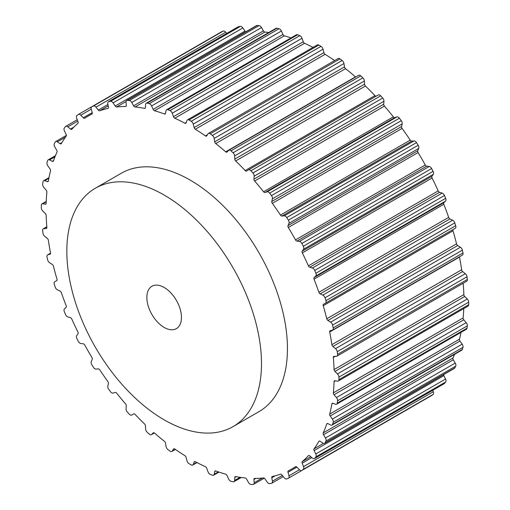 <?xml version="1.0" encoding="UTF-8"?>
<svg xmlns="http://www.w3.org/2000/svg" width="510" height="510" viewBox="0 0 510 510"><rect width="100%" height="100%" fill="white"/><g stroke="black" fill="none" stroke-linecap="round" stroke-linejoin="round"><path stroke-width="0.76" d="M338.283 381.034A3.06 1.766 -120 0 0 338.914 379.65A210.445 121.501 -120 0 0 338.914 377.094A3.06 1.766 -120 0 0 337.473 373.932L334.93 371.42A1.836 1.058 -120 0 1 334.069 369.565A203.719 117.619 -120 0 0 333.342 357.453A1.836 1.058 -120 0 1 333.719 356.445A1.836 1.058 -120 0 1 334.031 356.362L336.421 356.292A3.06 1.766 -120 0 0 336.944 356.152A3.06 1.766 -120 0 0 337.563 354.399A210.445 121.501 -120 0 0 337.244 351.69A3.06 1.766 -120 0 0 335.529 348.623L332.883 346.488A1.836 1.058 -120 0 1 331.863 344.696A203.719 117.619 -120 0 0 329.702 331.991A1.836 1.058 -120 0 1 330.046 330.76A1.836 1.058 -120 0 1 330.2 330.697L332.386 330.129A3.06 1.766 -120 0 0 332.654 330.027A3.06 1.766 -120 0 0 333.202 327.892A210.445 121.501 -120 0 0 332.577 325.08A3.06 1.766 -120 0 0 330.627 322.18L327.93 320.452A1.836 1.058 -120 0 1 326.77 318.763A203.719 117.619 -120 0 0 323.225 305.726A1.836 1.058 -120 0 1 323.506 304.26A1.836 1.058 -120 0 1 323.519 304.247L325.456 303.201A3.06 1.766 -120 0 0 325.482 303.189A3.06 1.766 -120 0 0 325.928 300.658A210.445 121.501 -120 0 0 325.01 297.802A3.06 1.766 -120 0 0 323.047 295.226A3.06 1.766 -120 0 0 322.862 295.131L320.172 293.849A1.836 1.058 -120 0 1 320.057 293.792A1.836 1.058 -120 0 1 318.897 292.294A203.719 117.619 -120 0 0 314.032 279.193A1.836 1.058 -120 0 1 314.122 277.567L315.773 276.057A3.06 1.766 -120 0 0 315.894 273.258A210.445 121.501 -120 0 0 314.695 270.421A3.06 1.766 -120 0 0 312.885 268.241A3.06 1.766 -120 0 0 312.394 268.024L309.761 267.221A1.836 1.058 -120 0 1 309.468 267.087A1.836 1.058 -120 0 1 308.403 265.831A203.719 117.619 -120 0 0 302.315 252.928A1.836 1.058 -120 0 1 302.2 251.181L303.533 249.243A3.06 1.766 -120 0 0 303.297 246.253A210.445 121.501 -120 0 0 301.85 243.487A3.06 1.766 -120 0 0 300.224 241.702A3.06 1.766 -120 0 0 299.434 241.415L296.922 241.102A1.836 1.058 -120 0 1 296.45 240.93A1.836 1.058 -120 0 1 295.5 239.904A203.719 117.619 -120 0 0 288.316 227.473A1.836 1.058 -120 0 1 287.997 225.643L288.979 223.31A3.06 1.766 -120 0 0 288.392 220.186A210.445 121.501 -120 0 0 286.722 217.547A3.06 1.766 -120 0 0 285.32 216.138A3.06 1.766 -120 0 0 284.248 215.845L281.902 216.03A1.836 1.058 -120 0 1 281.265 215.857A1.836 1.058 -120 0 1 280.449 215.054A203.719 117.619 -120 0 0 272.321 203.337A1.836 1.058 -120 0 1 271.798 201.463L272.416 198.785A3.06 1.766 -120 0 0 271.492 195.591A210.445 121.501 -120 0 0 269.631 193.131A3.06 1.766 -120 0 0 268.477 192.079A3.06 1.766 -120 0 0 267.151 191.837L265.015 192.512A1.836 1.058 -120 0 1 264.225 192.372A1.836 1.058 -120 0 1 263.562 191.779A203.719 117.619 -120 0 0 254.649 181.012A1.836 1.058 -120 0 1 253.942 179.131L254.178 176.167A3.06 1.766 -120 0 0 252.934 172.966A210.445 121.501 -120 0 0 250.92 170.742A3.06 1.766 -120 0 0 250.04 170.015A3.06 1.766 -120 0 0 248.51 169.862L246.604 171.035A1.836 1.058 -120 0 1 246.591 171.041A1.836 1.058 -120 0 1 245.673 170.952A1.836 1.058 -120 0 1 245.176 170.55A203.719 117.619 -120 0 0 235.665 160.962A1.836 1.058 -120 0 1 234.778 159.114L234.632 155.913A3.06 1.766 -120 0 0 233.095 152.777A210.445 121.501 -120 0 0 230.973 150.826A3.06 1.766 -120 0 0 230.38 150.386A3.06 1.766 -120 0 0 228.85 150.24A3.06 1.766 -120 0 0 228.627 150.412L227.046 152.025A1.836 1.058 -120 0 1 226.912 152.127A1.836 1.058 -120 0 1 225.994 152.037A1.836 1.058 -120 0 1 225.675 151.808A203.719 117.619 -120 0 0 215.755 143.584A1.836 1.058 -120 0 1 214.71 141.805L214.181 138.446A3.06 1.766 -120 0 0 212.383 135.424A210.445 121.501 -120 0 0 210.197 133.798A3.06 1.766 -120 0 0 209.903 133.607A3.06 1.766 -120 0 0 208.373 133.454A3.06 1.766 -120 0 0 207.984 133.837L206.735 135.877A1.836 1.058 -120 0 1 206.499 136.106A1.836 1.058 -120 0 1 205.581 136.011A1.836 1.058 -120 0 1 205.447 135.921A203.719 117.619 -120 0 0 195.317 129.24A1.836 1.058 -120 0 1 194.144 127.564L193.239 124.108A3.06 1.766 -120 0 0 191.218 121.278A210.445 121.501 -120 0 0 190.115 120.634A210.445 121.501 -120 0 0 189.006 119.997A3.06 1.766 -120 0 0 187.495 119.856A3.06 1.766 -120 0 0 186.985 120.494L186.08 122.91A1.836 1.058 -120 0 1 185.774 123.292A1.836 1.058 -120 0 1 184.907 123.229A203.719 117.619 -120 0 0 174.777 118.218A1.836 1.058 -120 0 1 174.643 118.148A1.836 1.058 -120 0 1 173.489 116.682L172.24 113.201A3.06 1.766 -120 0 0 170.321 110.753A3.06 1.766 -120 0 0 170.028 110.613A210.445 121.501 -120 0 0 167.841 109.707A3.06 1.766 -120 0 0 166.636 109.714A3.06 1.766 -120 0 0 166.043 110.651L165.514 113.398A1.836 1.058 -120 0 1 165.157 113.959A1.836 1.058 -120 0 1 164.469 113.979A203.719 117.619 -120 0 0 154.549 110.746A1.836 1.058 -120 0 1 154.23 110.606A1.836 1.058 -120 0 1 153.178 109.376L151.597 105.94A3.06 1.766 -120 0 0 149.844 103.893A3.06 1.766 -120 0 0 149.251 103.645A210.445 121.501 -120 0 0 147.129 103.141A3.06 1.766 -120 0 0 146.223 103.243A3.06 1.766 -120 0 0 145.592 104.505L145.446 107.534A1.836 1.058 -120 0 1 145.07 108.292A1.836 1.058 -120 0 1 144.559 108.362A203.719 117.619 -120 0 0 135.048 106.966A1.836 1.058 -120 0 1 134.551 106.794A1.836 1.058 -120 0 1 133.62 105.799L131.739 102.478A3.06 1.766 -120 0 0 130.184 100.821A3.06 1.766 -120 0 0 129.304 100.527A210.445 121.501 -120 0 0 127.29 100.425A3.06 1.766 -120 0 0 126.671 100.566A3.06 1.766 -120 0 0 126.046 102.191L126.289 105.436A1.836 1.058 -120 0 1 125.913 106.405A1.836 1.058 -120 0 1 125.575 106.494A203.719 117.619 -120 0 0 116.662 106.966A1.836 1.058 -120 0 1 115.999 106.794A1.836 1.058 -120 0 1 115.209 106.023L113.073 102.88A3.06 1.766 -120 0 0 111.747 101.592A3.06 1.766 -120 0 0 110.593 101.311A210.445 121.501 -120 0 0 108.732 101.617A3.06 1.766 -120 0 0 108.388 101.745A3.06 1.766 -120 0 0 107.808 103.747L108.426 107.138A1.836 1.058 -120 0 1 108.082 108.343A1.836 1.058 -120 0 1 107.903 108.413A203.719 117.619 -120 0 0 99.775 110.746A1.836 1.058 -120 0 1 98.959 110.606A1.836 1.058 -120 0 1 98.322 110.039L95.976 107.145A3.06 1.766 -120 0 0 94.905 106.201A3.06 1.766 -120 0 0 93.502 105.991A210.445 121.501 -120 0 0 91.832 106.698A3.06 1.766 -120 0 0 91.73 106.749A3.06 1.766 -120 0 0 91.245 109.146L92.227 112.621A1.836 1.058 -120 0 1 91.94 114.055A1.836 1.058 -120 0 1 91.908 114.074A203.719 117.619 -120 0 0 88.255 116.038A203.719 117.619 -120 0 0 84.73 118.218A1.836 1.058 -120 0 1 84.698 118.237A1.836 1.058 -120 0 1 83.78 118.148A1.836 1.058 -120 0 1 83.302 117.772L80.79 115.183A3.06 1.766 -120 0 0 80 114.552A3.06 1.766 -120 0 0 78.47 114.406A3.06 1.766 -120 0 0 78.381 114.463A210.445 121.501 -120 0 0 76.927 115.56A3.06 1.766 -120 0 0 76.691 118.282L78.024 121.756A1.836 1.058 -120 0 1 77.909 123.369A203.719 117.619 -120 0 0 71.821 129.24A1.836 1.058 -120 0 1 71.674 129.361A1.836 1.058 -120 0 1 70.756 129.272A1.836 1.058 -120 0 1 70.463 129.062L67.836 126.831A3.06 1.766 -120 0 0 67.339 126.48A3.06 1.766 -120 0 0 65.809 126.327A3.06 1.766 -120 0 0 65.529 126.563A210.445 121.501 -120 0 0 64.33 128.023A3.06 1.766 -120 0 0 64.451 130.955L66.102 134.372A1.836 1.058 -120 0 1 66.192 136.106A203.719 117.619 -120 0 0 61.328 143.59A1.836 1.058 -120 0 1 61.085 143.833A1.836 1.058 -120 0 1 60.167 143.743A1.836 1.058 -120 0 1 60.052 143.673L57.369 141.85A3.06 1.766 -120 0 0 57.177 141.729A3.06 1.766 -120 0 0 55.647 141.576A3.06 1.766 -120 0 0 55.214 142.041A210.445 121.501 -120 0 0 54.296 143.833A3.06 1.766 -120 0 0 54.768 146.918L56.706 150.208A1.836 1.058 -120 0 1 57.005 152.025A203.719 117.619 -120 0 0 53.454 160.962A1.836 1.058 -120 0 1 53.142 161.37A1.836 1.058 -120 0 1 52.294 161.313L49.597 159.93A3.06 1.766 -120 0 0 48.189 159.847A3.06 1.766 -120 0 0 47.647 160.573A210.445 121.501 -120 0 0 47.022 162.671A3.06 1.766 -120 0 0 47.838 165.846L50.025 168.938A1.836 1.058 -120 0 1 50.522 170.805A203.719 117.619 -120 0 0 48.361 181.018A1.836 1.058 -120 0 1 48.004 181.605A1.836 1.058 -120 0 1 47.341 181.63L44.695 180.712A3.06 1.766 -120 0 0 43.586 180.757A3.06 1.766 -120 0 0 42.98 181.796A210.445 121.501 -120 0 0 42.668 184.148A3.06 1.766 -120 0 0 43.803 187.348L46.193 190.179A1.836 1.058 -120 0 1 46.882 192.06A203.719 117.619 -120 0 0 46.155 203.337A1.836 1.058 -120 0 1 45.779 204.127A1.836 1.058 -120 0 1 45.294 204.198L42.751 203.77A3.06 1.766 -120 0 0 41.941 203.892A3.06 1.766 -120 0 0 41.31 205.275A210.445 121.501 -120 0 0 41.31 207.831A3.06 1.766 -120 0 0 42.751 210.993L45.294 213.505A1.836 1.058 -120 0 1 46.155 215.36A203.719 117.619 -120 0 0 46.882 227.473A1.836 1.058 -120 0 1 46.506 228.48A1.836 1.058 -120 0 1 46.193 228.563L43.803 228.633A3.06 1.766 -120 0 0 43.28 228.773A3.06 1.766 -120 0 0 42.668 230.52A210.445 121.501 -120 0 0 42.98 233.236A3.06 1.766 -120 0 0 44.695 236.302L47.341 238.438A1.836 1.058 -120 0 1 48.361 240.229A203.719 117.619 -120 0 0 50.522 252.934A1.836 1.058 -120 0 1 50.178 254.165A1.836 1.058 -120 0 1 50.025 254.229L47.838 254.796A3.06 1.766 -120 0 0 47.577 254.898A3.06 1.766 -120 0 0 47.022 257.034A210.445 121.501 -120 0 0 47.647 259.845A3.06 1.766 -120 0 0 49.597 262.746L52.294 264.473A1.836 1.058 -120 0 1 53.454 266.163A203.719 117.619 -120 0 0 57.005 279.199A1.836 1.058 -120 0 1 56.718 280.666A1.836 1.058 -120 0 0 56.718 280.666L54.768 281.724A3.06 1.766 -120 0 0 54.742 281.737A3.06 1.766 -120 0 0 54.296 284.268A210.445 121.501 -120 0 0 55.214 287.124A3.06 1.766 -120 0 0 57.177 289.699A3.06 1.766 -120 0 0 57.369 289.795L60.052 291.076A1.836 1.058 -120 0 1 60.167 291.133A1.836 1.058 -120 0 1 61.328 292.632A203.719 117.619 -120 0 0 66.192 305.732A1.836 1.058 -120 0 1 66.102 307.358L64.451 308.869A3.06 1.766 -120 0 0 64.33 311.667A210.445 121.501 -120 0 0 65.529 314.504A3.06 1.766 -120 0 0 67.339 316.684A3.06 1.766 -120 0 0 67.836 316.901L70.463 317.704A1.836 1.058 -120 0 1 70.756 317.838A1.836 1.058 -120 0 1 71.821 319.094A203.719 117.619 -120 0 0 77.909 331.991A1.836 1.058 -120 0 1 78.024 333.744L76.691 335.682A3.06 1.766 -120 0 0 76.927 338.672A210.445 121.501 -120 0 0 78.381 341.439A3.06 1.766 -120 0 0 80 343.224A3.06 1.766 -120 0 0 80.79 343.51L83.302 343.823A1.836 1.058 -120 0 1 83.78 343.995A1.836 1.058 -120 0 1 84.73 345.015A203.719 117.619 -120 0 0 91.908 357.453A1.836 1.058 -120 0 1 92.227 359.282L91.245 361.615A3.06 1.766 -120 0 0 91.832 364.739A210.445 121.501 -120 0 0 93.502 367.378A3.06 1.766 -120 0 0 94.905 368.787A3.06 1.766 -120 0 0 95.976 369.081L98.322 368.896A1.836 1.058 -120 0 1 98.959 369.068A1.836 1.058 -120 0 1 99.775 369.871A203.719 117.619 -120 0 0 107.903 381.588A1.836 1.058 -120 0 1 108.426 383.463L107.808 386.14A3.06 1.766 -120 0 0 108.732 389.334A210.445 121.501 -120 0 0 110.593 391.795A3.06 1.766 -120 0 0 111.747 392.847A3.06 1.766 -120 0 0 113.073 393.089L115.209 392.413A1.836 1.058 -120 0 1 115.999 392.553A1.836 1.058 -120 0 1 116.662 393.146A203.719 117.619 -120 0 0 125.575 403.907A1.836 1.058 -120 0 1 126.289 405.794L126.046 408.759A3.06 1.766 -120 0 0 127.29 411.959A210.445 121.501 -120 0 0 129.304 414.184A3.06 1.766 -120 0 0 130.184 414.911A3.06 1.766 -120 0 0 131.714 415.063A3.06 1.766 -120 0 0 131.739 415.051L133.62 413.89A1.836 1.058 -120 0 1 134.551 413.973A1.836 1.058 -120 0 1 135.048 414.375A203.719 117.619 -120 0 0 144.559 423.963A1.836 1.058 -120 0 1 145.446 425.812L145.592 429.012A3.06 1.766 -120 0 0 147.129 432.148A210.445 121.501 -120 0 0 149.251 434.099A3.06 1.766 -120 0 0 149.844 434.533A3.06 1.766 -120 0 0 151.374 434.686A3.06 1.766 -120 0 0 151.597 434.514L153.178 432.901A1.836 1.058 -120 0 1 153.312 432.799A1.836 1.058 -120 0 1 154.23 432.888A1.836 1.058 -120 0 1 154.549 433.117A203.719 117.619 -120 0 0 164.469 441.341A1.836 1.058 -120 0 1 165.514 443.12L166.043 446.479A3.06 1.766 -120 0 0 167.841 449.501A210.445 121.501 -120 0 0 170.028 451.127A3.06 1.766 -120 0 0 170.321 451.318A3.06 1.766 -120 0 0 171.851 451.471A3.06 1.766 -120 0 0 172.24 451.089L173.489 449.049A1.836 1.058 -120 0 1 173.725 448.819A1.836 1.058 -120 0 1 174.643 448.915A1.836 1.058 -120 0 1 174.777 448.998A203.719 117.619 -120 0 0 184.907 455.685A1.836 1.058 -120 0 1 186.08 457.362L186.985 460.817A3.06 1.766 -120 0 0 189.006 463.647A210.445 121.501 -120 0 0 190.115 464.291A210.445 121.501 -120 0 0 191.218 464.929A3.06 1.766 -120 0 0 192.735 465.069A3.06 1.766 -120 0 0 193.239 464.431L194.144 462.015A1.836 1.058 -120 0 1 194.45 461.633A1.836 1.058 -120 0 1 195.317 461.697A203.719 117.619 -120 0 0 205.447 466.707A1.836 1.058 -120 0 1 205.581 466.777A1.836 1.058 -120 0 1 206.735 468.244L207.984 471.724A3.06 1.766 -120 0 0 209.903 474.172A3.06 1.766 -120 0 0 210.197 474.313A210.445 121.501 -120 0 0 212.383 475.218A3.06 1.766 -120 0 0 213.588 475.212A3.06 1.766 -120 0 0 214.181 474.274L214.71 471.527A1.836 1.058 -120 0 1 215.067 470.966A1.836 1.058 -120 0 1 215.755 470.947A203.719 117.619 -120 0 0 225.675 474.179A1.836 1.058 -120 0 1 225.994 474.319A1.836 1.058 -120 0 1 227.046 475.549L228.627 478.986A3.06 1.766 -120 0 0 230.38 481.032A3.06 1.766 -120 0 0 230.973 481.281A210.445 121.501 -120 0 0 233.095 481.784A3.06 1.766 -120 0 0 234.001 481.682A3.06 1.766 -120 0 0 234.632 480.42L234.778 477.392A1.836 1.058 -120 0 1 235.161 476.633A1.836 1.058 -120 0 1 235.665 476.563A203.719 117.619 -120 0 0 245.176 477.959A1.836 1.058 -120 0 1 245.673 478.131A1.836 1.058 -120 0 1 246.604 479.126L248.485 482.447A3.06 1.766 -120 0 0 250.04 484.105A3.06 1.766 -120 0 0 250.92 484.398A210.445 121.501 -120 0 0 252.934 484.5A3.06 1.766 -120 0 0 253.553 484.36A3.06 1.766 -120 0 0 254.178 482.734L253.942 479.489A1.836 1.058 -120 0 1 254.311 478.514A1.836 1.058 -120 0 1 254.649 478.431A203.719 117.619 -120 0 0 263.562 477.959A1.836 1.058 -120 0 1 264.225 478.131A1.836 1.058 -120 0 1 265.015 478.903L267.151 482.046A3.06 1.766 -120 0 0 268.477 483.333A3.06 1.766 -120 0 0 269.631 483.614A210.445 121.501 -120 0 0 271.492 483.308A3.06 1.766 -120 0 0 271.843 483.18A3.06 1.766 -120 0 0 272.416 481.179L271.798 477.787A1.836 1.058 -120 0 1 272.142 476.582A1.836 1.058 -120 0 1 272.321 476.512A203.719 117.619 -120 0 0 280.449 474.179A1.836 1.058 -120 0 1 281.265 474.319A1.836 1.058 -120 0 1 281.902 474.886L284.248 477.781A3.06 1.766 -120 0 0 285.32 478.718A3.06 1.766 -120 0 0 286.722 478.935A210.445 121.501 -120 0 0 288.392 478.227A3.06 1.766 -120 0 0 288.494 478.176A3.06 1.766 -120 0 0 288.979 475.779L287.997 472.305L296.922 467.154L299.434 469.742A3.06 1.766 -120 0 0 300.224 470.367A3.06 1.766 -120 0 0 301.754 470.52A3.06 1.766 -120 0 0 301.85 470.462A210.445 121.501 -120 0 0 303.297 469.366A3.06 1.766 -120 0 0 303.533 466.644L302.2 463.169A1.836 1.058 -120 0 1 302.315 461.556A203.719 117.619 -120 0 0 308.403 455.685A1.836 1.058 -120 0 1 308.55 455.564A1.836 1.058 -120 0 1 309.468 455.653A1.836 1.058 -120 0 1 309.761 455.863L312.394 458.095A3.06 1.766 -120 0 0 312.885 458.445A3.06 1.766 -120 0 0 314.415 458.598A3.06 1.766 -120 0 0 314.695 458.362A210.445 121.501 -120 0 0 315.894 456.903A3.06 1.766 -120 0 0 315.773 453.97L314.122 450.553A1.836 1.058 -120 0 1 314.032 448.819A203.719 117.619 -120 0 0 318.897 441.335A1.836 1.058 -120 0 1 319.139 441.086A1.836 1.058 -120 0 1 320.057 441.182A1.836 1.058 -120 0 1 320.172 441.252L322.862 443.075A3.06 1.766 -120 0 0 323.047 443.196A3.06 1.766 -120 0 0 324.577 443.349A3.06 1.766 -120 0 0 325.01 442.884A210.445 121.501 -120 0 0 325.928 441.093A3.06 1.766 -120 0 0 325.456 438.007L323.519 434.718A1.836 1.058 -120 0 1 323.225 432.894A203.719 117.619 -120 0 0 326.77 423.963A1.836 1.058 -120 0 1 327.082 423.555A1.836 1.058 -120 0 1 327.93 423.606L330.627 424.996A3.06 1.766 -120 0 0 332.036 425.079A3.06 1.766 -120 0 0 332.577 424.352A210.445 121.501 -120 0 0 333.202 422.255A3.06 1.766 -120 0 0 332.386 419.08L330.2 415.988A1.836 1.058 -120 0 1 329.702 414.12A203.719 117.619 -120 0 0 331.863 403.907A1.836 1.058 -120 0 1 332.22 403.321A1.836 1.058 -120 0 1 332.883 403.295L335.529 404.213A3.06 1.766 -120 0 0 336.638 404.169A3.06 1.766 -120 0 0 337.244 403.13A210.445 121.501 -120 0 0 337.563 400.777A3.06 1.766 -120 0 0 336.421 397.57L334.031 394.746A1.836 1.058 -120 0 1 333.342 392.859A203.719 117.619 -120 0 0 334.069 381.588A1.836 1.058 -120 0 1 334.445 380.798A1.836 1.058 -120 0 1 334.93 380.728L337.473 381.155A3.06 1.766 -120 0 0 338.283 381.034L468.059 306.108A3.06 1.766 -120 0 0 468.69 304.725A210.445 121.501 -120 0 0 468.69 302.169A3.06 1.766 -120 0 0 467.249 299.007L464.706 296.495A1.836 1.058 -120 0 1 463.845 294.64A203.719 117.619 -120 0 0 463.182 283.267M333.342 392.859L463.118 317.94A203.719 117.619 -120 0 0 463.775 308.582M463.118 317.94A1.836 1.058 -120 0 0 463.807 319.821L466.197 322.651A3.06 1.766 -120 0 1 467.332 325.852A210.445 121.501 -120 0 1 467.02 328.204A3.06 1.766 -120 0 1 466.414 329.243L336.638 404.169M329.702 414.12L459.478 339.195A203.719 117.619 -120 0 0 461.014 332.361M459.478 339.195A1.836 1.058 -120 0 0 459.975 341.062L462.162 344.154A3.06 1.766 -120 0 1 462.978 347.329A210.445 121.501 -120 0 1 462.353 349.426A3.06 1.766 -120 0 1 461.811 350.153L332.036 425.079M323.225 432.894L452.995 357.975A203.719 117.619 -120 0 0 454.55 354.348M452.995 357.975A1.836 1.058 -120 0 0 453.294 359.792L455.232 363.082A3.06 1.766 -120 0 1 455.704 366.167A210.445 121.501 -120 0 1 454.786 367.959A3.06 1.766 -120 0 1 454.353 368.424L324.577 443.349M443.623 374.62A1.836 1.058 -120 0 0 443.898 375.628L445.549 379.045A3.06 1.766 -120 0 1 445.67 381.977A210.445 121.501 -120 0 1 444.471 383.437A3.06 1.766 -120 0 1 444.191 383.673L314.415 458.598M431.428 395.645A3.06 1.766 -120 0 0 431.53 395.594A3.06 1.766 -120 0 0 431.619 395.537A210.445 121.501 -120 0 0 433.073 394.44A3.06 1.766 -120 0 0 433.309 391.718L432.754 390.277M288.494 478.176L418.27 403.251A3.06 1.766 -120 0 0 418.27 403.251A3.06 1.766 -120 0 0 418.289 403.238M226.72 33.424L225.751 32.219A3.06 1.766 -120 0 0 224.68 31.282A3.06 1.766 -120 0 0 223.278 31.065A210.445 121.501 -120 0 0 221.608 31.773A3.06 1.766 -120 0 0 221.506 31.824A3.06 1.766 -120 0 0 221.41 31.888M115.209 106.023L244.985 31.097L242.849 27.954A3.06 1.766 -120 0 0 241.523 26.667A3.06 1.766 -120 0 0 240.369 26.386A210.445 121.501 -120 0 0 238.508 26.692A3.06 1.766 -120 0 0 238.157 26.82L108.388 101.745M244.985 31.097A1.836 1.058 -120 0 0 245.718 31.837M133.62 105.799L263.396 30.874L261.515 27.553A3.06 1.766 -120 0 0 259.96 25.895A3.06 1.766 -120 0 0 259.08 25.602A210.445 121.501 -120 0 0 257.065 25.5A3.06 1.766 -120 0 0 256.447 25.64L126.671 100.566M263.396 30.874A1.836 1.058 -120 0 0 264.327 31.869A1.836 1.058 -120 0 0 264.824 32.041A203.719 117.619 -120 0 1 268.738 32.512M153.178 109.376L282.954 34.45L281.373 31.014A3.06 1.766 -120 0 0 279.62 28.968A3.06 1.766 -120 0 0 279.027 28.719A210.445 121.501 -120 0 0 276.904 28.216A3.06 1.766 -120 0 0 275.999 28.318L146.223 103.243M282.954 34.45A1.836 1.058 -120 0 0 284.006 35.681A1.836 1.058 -120 0 0 284.325 35.821A203.719 117.619 -120 0 1 291.012 37.906M173.489 116.682L303.265 41.756L302.016 38.275A3.06 1.766 -120 0 0 300.097 35.828A3.06 1.766 -120 0 0 299.803 35.687A210.445 121.501 -120 0 0 297.617 34.782A3.06 1.766 -120 0 0 296.412 34.788L166.636 109.714M303.265 41.756A1.836 1.058 -120 0 0 304.419 43.222A1.836 1.058 -120 0 0 304.553 43.293A203.719 117.619 -120 0 1 312.981 47.404M194.144 127.564L323.92 52.638L323.015 49.183A3.06 1.766 -120 0 0 320.994 46.353A210.445 121.501 -120 0 0 319.885 45.709A210.445 121.501 -120 0 0 318.782 45.071A3.06 1.766 -120 0 0 317.265 44.931L187.495 119.856M323.92 52.638A1.836 1.058 -120 0 0 325.093 54.315A203.719 117.619 -120 0 1 334.611 60.575M214.71 141.805L344.486 66.88L343.957 63.52A3.06 1.766 -120 0 0 342.159 60.499A210.445 121.501 -120 0 0 339.972 58.873A3.06 1.766 -120 0 0 339.679 58.682A3.06 1.766 -120 0 0 338.149 58.529L208.373 133.454M344.486 66.88A1.836 1.058 -120 0 0 345.531 68.659A203.719 117.619 -120 0 1 355.451 76.882A1.836 1.058 -120 0 0 355.642 77.035M234.778 159.114L364.554 84.188L364.408 80.988A3.06 1.766 -120 0 0 362.871 77.852A210.445 121.501 -120 0 0 360.748 75.901A3.06 1.766 -120 0 0 360.156 75.467A3.06 1.766 -120 0 0 358.626 75.314L228.85 150.24M364.554 84.188A1.836 1.058 -120 0 0 365.44 86.037A203.719 117.619 -120 0 1 374.952 95.625A1.836 1.058 -120 0 0 375.449 96.027A1.836 1.058 -120 0 0 376.093 96.199M253.942 179.131L383.711 104.206L383.953 101.241A3.06 1.766 -120 0 0 382.71 98.041A210.445 121.501 -120 0 0 380.696 95.816A3.06 1.766 -120 0 0 379.816 95.089A3.06 1.766 -120 0 0 378.286 94.936A3.06 1.766 -120 0 0 378.261 94.949L248.536 169.849M383.711 104.206A1.836 1.058 -120 0 0 384.425 106.093A203.719 117.619 -120 0 1 393.337 116.854A1.836 1.058 -120 0 0 394 117.447A1.836 1.058 -120 0 0 394.791 117.587L396.927 116.911A3.06 1.766 -120 0 1 398.253 117.153A3.06 1.766 -120 0 1 399.406 118.205A210.445 121.501 -120 0 1 401.268 120.666A3.06 1.766 -120 0 1 402.192 123.86L401.574 126.537A1.836 1.058 -120 0 0 402.097 128.412A203.719 117.619 -120 0 1 410.225 140.129A1.836 1.058 -120 0 0 411.041 140.932A1.836 1.058 -120 0 0 411.678 141.104L414.024 140.919A3.06 1.766 -120 0 1 415.095 141.213A3.06 1.766 -120 0 1 416.498 142.621A210.445 121.501 -120 0 1 418.168 145.261A3.06 1.766 -120 0 1 418.755 148.384L417.773 150.718A1.836 1.058 -120 0 0 418.092 152.547A203.719 117.619 -120 0 1 425.27 164.985A1.836 1.058 -120 0 0 426.22 166.005A1.836 1.058 -120 0 0 426.698 166.177L429.21 166.489A3.06 1.766 -120 0 1 430 166.776A3.06 1.766 -120 0 1 431.619 168.561A210.445 121.501 -120 0 1 433.073 171.328A3.06 1.766 -120 0 1 433.309 174.318L431.976 176.256A1.836 1.058 -120 0 0 432.091 178.009A203.719 117.619 -120 0 1 438.179 190.906A1.836 1.058 -120 0 0 439.244 192.162A1.836 1.058 -120 0 0 439.537 192.295L442.164 193.099A3.06 1.766 -120 0 1 442.661 193.315A3.06 1.766 -120 0 1 444.471 195.496A210.445 121.501 -120 0 1 445.67 198.333A3.06 1.766 -120 0 1 445.549 201.131L443.898 202.642A1.836 1.058 -120 0 0 443.808 204.268A203.719 117.619 -120 0 1 448.672 217.368A1.836 1.058 -120 0 0 449.833 218.866A1.836 1.058 -120 0 0 449.947 218.924L452.631 220.205A3.06 1.766 -120 0 1 452.823 220.301A3.06 1.766 -120 0 1 454.786 222.876A210.445 121.501 -120 0 1 455.704 225.732A3.06 1.766 -120 0 1 455.258 228.263A3.06 1.766 -120 0 1 455.232 228.276L325.507 303.176M453.071 229.525A1.836 1.058 -120 0 0 452.995 230.8A203.719 117.619 -120 0 1 456.546 243.837A1.836 1.058 -120 0 0 457.706 245.527L460.402 247.254A3.06 1.766 -120 0 1 462.353 250.155A210.445 121.501 -120 0 1 462.978 252.966A3.06 1.766 -120 0 1 462.423 255.102A3.06 1.766 -120 0 1 462.162 255.204M459.446 256.823A1.836 1.058 -120 0 0 459.478 257.065A203.719 117.619 -120 0 1 461.639 269.771A1.836 1.058 -120 0 0 462.659 271.562L465.305 273.698A3.06 1.766 -120 0 1 467.02 276.764A210.445 121.501 -120 0 1 467.332 279.48A3.06 1.766 -120 0 1 466.72 281.227L336.944 356.152M232.981 426.653L258.933 411.672A137.649 79.471 -120 0 0 280.035 301.372A137.649 79.471 -120 0 0 190.115 180.075A137.649 79.471 -120 0 0 121.291 173.253L95.332 188.241A137.649 79.471 -120 0 0 74.237 298.541A137.649 79.471 -120 0 0 164.156 419.838A137.649 79.471 -120 0 0 232.981 426.653A137.649 79.471 -120 0 0 254.082 316.353A137.649 79.471 -120 0 0 164.156 195.056A137.649 79.471 -120 0 0 95.332 188.241M296.922 467.154A1.836 1.058 -120 0 0 296.45 466.777A1.836 1.058 -120 0 0 295.532 466.688A1.836 1.058 -120 0 0 295.5 466.707A203.719 117.619 -120 0 1 291.969 468.888A203.719 117.619 -120 0 1 288.316 470.851A1.836 1.058 -120 0 0 288.284 470.87A1.836 1.058 -120 0 0 287.997 472.305M248.51 169.862A3.06 1.766 -120 0 0 248.485 169.875L378.286 94.936M164.156 287.468A24.474 14.127 -120 0 0 151.923 286.257A24.474 14.127 -120 0 0 148.174 305.866A24.474 14.127 -120 0 0 164.156 327.426A24.474 14.127 -120 0 0 176.39 328.638A24.474 14.127 -120 0 0 180.145 309.028A24.474 14.127 -120 0 0 164.156 287.468M191.218 121.278L320.994 46.353M193.239 124.108L323.015 49.183M195.317 129.24L325.093 54.315M205.447 135.921L207.398 134.799M210.197 133.798L339.972 58.873M212.383 135.424L342.159 60.499M214.181 138.446L343.957 63.52M215.755 143.584L345.531 68.659M225.675 151.808L355.451 76.882M230.973 150.826L360.748 75.901M233.095 152.777L362.871 77.852M234.632 155.913L364.408 80.988M235.665 160.962L365.44 86.037M245.176 170.55L374.952 95.625M250.92 170.742L380.696 95.816M252.934 172.966L382.71 98.041M254.178 176.167L383.953 101.241M254.649 181.012L384.425 106.093M263.562 191.779L393.337 116.854M265.015 192.512L394.791 117.587M267.151 191.837L396.927 116.911M269.631 193.131L399.406 118.205M271.492 195.591L401.268 120.666M272.416 198.785L402.192 123.86M271.798 201.463L401.574 126.537M272.321 203.337L402.097 128.412M280.449 215.054L410.225 140.129M281.902 216.03L411.678 141.104M284.248 215.845L414.024 140.919M286.722 217.547L416.498 142.621M288.392 220.186L418.168 145.261M288.979 223.31L418.755 148.384M287.997 225.643L417.773 150.718M288.316 227.473L418.092 152.547M295.5 239.904L425.27 164.985M296.922 241.102L426.698 166.177M299.434 241.415L429.21 166.489M301.85 243.487L431.619 168.561M303.297 246.253L433.073 171.328M303.533 249.243L433.309 174.318M302.2 251.181L431.976 176.256M302.315 252.928L432.091 178.009M308.403 265.831L438.179 190.906M309.761 267.221L439.537 192.295M312.394 268.024L442.164 193.099M314.695 270.421L444.471 195.496M315.894 273.258L445.67 198.333M315.773 276.057L445.549 201.131M314.122 277.567L443.898 202.642M314.032 279.193L443.808 204.268M318.897 292.294L448.672 217.368M320.172 293.849L449.947 218.924M322.862 295.131L452.631 220.205M325.01 297.802L454.786 222.876M325.928 300.658L455.704 225.732M323.225 305.726L452.995 230.8M326.77 318.763L456.546 243.837M327.93 320.452L457.706 245.527M330.627 322.18L460.402 247.254M332.577 325.08L462.353 250.155M333.202 327.892L462.978 252.966M329.702 331.991L459.478 257.065M331.863 344.696L461.639 269.771M332.883 346.488L462.659 271.562M335.529 348.623L465.305 273.698M337.244 351.69L467.02 276.764M337.563 354.399L467.332 279.48M333.342 357.453L335.293 356.324M334.069 369.565L463.845 294.64M334.93 371.42L464.706 296.495M337.473 373.932L467.249 299.007M338.914 377.094L468.69 302.169M338.914 379.65L468.69 304.725M334.069 381.588L335.414 380.811M334.031 394.746L463.807 319.821M336.421 397.57L466.197 322.651M337.563 400.777L467.332 325.852M337.244 403.13L467.02 328.204M331.863 403.907L332.909 403.302M330.2 415.988L459.975 341.062M332.386 419.08L462.162 344.154M333.202 422.255L462.978 347.329M332.577 424.352L462.353 349.426M326.77 423.963L327.592 423.485M323.519 434.718L453.294 359.792M325.456 438.007L455.232 363.082M325.928 441.093L455.704 366.167M325.01 442.884L454.786 367.959M318.897 441.335L319.477 441.003M314.032 448.819L323.442 443.381M314.122 450.553L443.898 375.628M315.773 453.97L445.549 379.045M315.894 456.903L445.67 381.977M314.695 458.362L444.471 383.437M308.403 455.685L308.728 455.494M302.315 461.556L310.737 456.692M302.2 463.169L311.82 457.61M303.533 466.644L433.309 391.718M303.297 469.366L433.073 394.44M301.85 470.462L431.619 395.537M288.979 475.779L299.434 469.742M288.59 478.112L301.652 470.571M271.798 477.787L275.253 475.792M272.416 481.179L282.355 475.441M253.942 479.489L255.79 478.425M254.178 482.734L262.216 478.087M234.778 477.392L236.079 476.64M234.632 480.42L240.012 477.309M214.71 471.527L215.73 470.94M214.181 474.274L218.344 471.871M194.144 462.015L194.935 461.556M193.239 464.431L196.707 462.43M173.489 449.049L174.037 448.736M172.24 451.089L175.261 449.342M151.597 434.514L154.32 432.945M47.838 254.796L50.56 253.221M43.803 228.633L46.831 226.886M46.193 228.563L46.741 228.25M42.751 203.77L46.212 201.769M45.294 204.198L46.085 203.739M44.695 180.712L48.858 178.309M47.341 181.63L48.361 181.044M49.597 159.93L54.984 156.825M52.294 161.313L53.595 160.567M57.369 141.85L65.407 137.203M60.052 143.673L61.908 142.602M67.836 126.831L77.769 121.093M70.463 129.062L73.918 127.066M78.572 114.355L91.634 106.813M80.79 115.183L91.245 109.146M83.302 117.772L92.227 112.621M91.832 106.698L221.608 31.773M93.502 105.991L223.278 31.065M95.976 107.145L225.751 32.219M98.322 110.039L107.941 104.486M99.775 110.746L108.196 105.882M107.903 108.413L108.228 108.222M108.732 101.617L238.508 26.692M110.593 101.311L240.369 26.386M113.073 102.88L242.849 27.954M116.662 106.966L126.078 101.535M125.575 106.494L126.155 106.163M127.29 100.425L257.065 25.5M129.304 100.527L259.08 25.602M131.739 102.478L261.515 27.553M135.048 106.966L264.824 32.041M144.559 108.362L145.382 107.891M147.129 103.141L276.904 28.216M149.251 103.645L279.027 28.719M151.597 105.94L281.373 31.014M154.549 110.746L284.325 35.821M164.469 113.979L165.52 113.373M167.841 109.707L297.617 34.782M170.028 110.613L299.803 35.687M172.24 113.201L302.016 38.275M174.777 118.218L304.553 43.293M184.907 123.229L186.252 122.451M189.006 119.997L318.782 45.071M325.482 303.189L455.258 228.263M332.654 330.027L462.423 255.102M291.969 468.888L295.927 466.605M271.843 483.18L283.279 476.576M253.553 484.36L264.282 478.163M234.001 481.682L241.262 477.487M213.588 475.212L218.988 472.094M192.735 465.069L197.019 462.595M47.577 254.898L50.554 253.177M43.28 228.773L46.818 226.733M41.941 203.892L46.225 201.418M43.586 180.757L48.986 177.639M48.189 159.847L55.45 155.652M88.255 116.038L92.214 113.749M91.73 106.749L221.506 31.824M55.647 141.576L66.376 135.38M65.809 126.327L77.246 119.722M78.47 114.406L91.711 106.762M301.754 470.52L431.53 395.594M171.851 451.471L175.389 449.425M151.374 434.686L154.358 432.964"/></g></svg>
